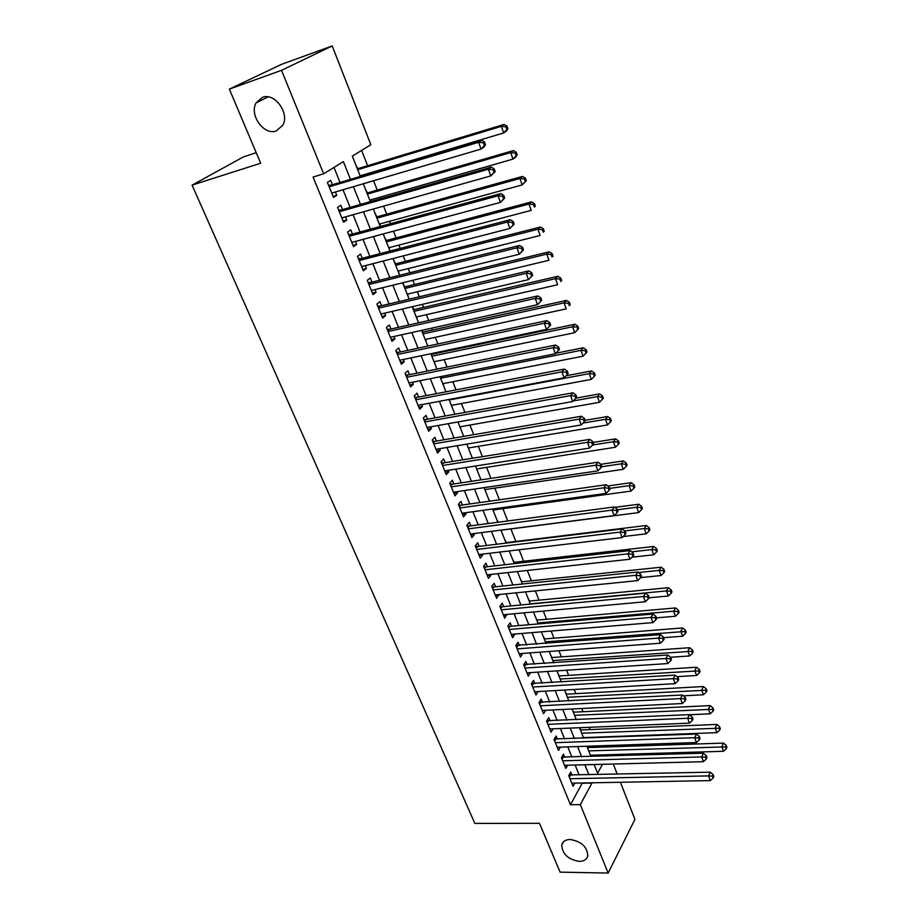 <?xml version="1.0" encoding="UTF-8"?>
<svg xmlns="http://www.w3.org/2000/svg" width="919" height="919" viewBox="0 0 919 919"><rect width="100%" height="100%" fill="white"/><g stroke="black" fill="none" stroke-linecap="round" stroke-linejoin="round"><path stroke-width="1.38" d="M570.159 839.484C581.428 841.402 587.298 846.87 587.769 855.888C586.793 859.483 583.956 861.333 579.257 861.413C567.988 859.414 562.164 853.923 561.785 844.929C562.761 841.425 565.553 839.61 570.159 839.484M262.386 97.368C274.551 92.222 289.841 113.129 282.822 125.145L276.297 130.923C264.04 135.84 248.923 114.886 256.148 102.848L262.386 97.368M256.217 152.715L243.535 156.839L192.082 185.121L474.859 823.424L539.476 823.309L560.096 872.142L608.171 873.05L580.326 804.63L592.1 782.793M192.082 185.121L260.663 163.237L229.359 89.12L281.536 64.341L332.196 45.95L370.851 144.708L352.31 156.138L360.363 176.414M597.028 747.273L596.477 745.906M593.318 737.877L593.077 737.279M590.044 729.594L589.148 727.308M583.002 711.72L581.727 708.503M575.868 693.638L574.226 689.48M568.654 675.362L566.632 670.227M561.371 656.878L558.947 650.744M553.996 638.188L551.17 631.031M546.529 619.28L543.301 611.089M538.993 600.153L535.34 590.894M531.366 580.808L527.276 570.458M523.646 561.245L519.12 549.78M515.835 541.44L510.907 528.942M507.759 520.981L502.9 508.655M499.408 499.798L494.801 488.127M490.953 478.362L486.611 467.357M482.395 456.663L478.317 446.335M473.722 434.676L469.931 425.06M464.945 412.424L461.43 403.521M456.054 389.886L452.837 381.718M447.048 367.06L444.13 359.651M441.235 352.31L440.948 351.586M437.926 343.936L435.307 337.307M432.424 330.001L431.7 328.14M428.691 320.513L426.393 314.689M423.521 307.406L422.326 304.373M419.328 296.78L417.352 291.771M414.492 284.522L412.826 280.306M409.851 272.748L408.197 268.578M405.359 261.364L403.2 255.907M400.236 248.383L398.938 245.086M396.1 237.895L393.458 231.186M390.506 223.708L389.553 221.295M386.727 214.138L383.568 206.143M380.638 198.699L380.041 197.183M377.238 190.072L373.562 180.744M370.633 173.346L370.414 172.772M367.623 165.696L361.592 150.406M609.607 754.683L610.113 755.958M613.272 764.034L617.246 774.189M620.405 782.276L634.926 819.369L608.171 873.05M572.02 775.176L570.756 772.063L568.735 775.602L573.077 786.273L574.857 783.114M564.771 757.29L563.485 754.143L561.429 757.647L565.817 768.445L567.689 765.217M557.431 739.209L556.133 736.016L554.042 739.485L558.476 750.409L560.441 747.113M550.01 720.91L548.7 717.682L546.564 721.116L551.055 732.167L553.112 728.813M542.497 702.403L541.176 699.141L539.005 702.541L543.554 713.707L545.702 710.295L542.233 710.467L682.3 703.529L680.508 698.589L682.346 695.005L539.258 702.15M534.904 683.69L533.56 680.393L531.354 683.747L535.961 695.051L538.097 691.559M527.219 664.759L525.863 661.416L523.623 664.736L528.276 676.166L530.412 672.616M519.453 645.609L518.075 642.232L515.8 645.506L520.51 657.062L522.635 653.443M511.584 626.23L510.206 622.818L507.885 626.046L512.641 637.74L514.755 634.053M503.635 606.62L502.233 603.163L499.867 606.356L504.692 618.188L506.794 614.42M495.582 586.781L494.169 583.289L491.768 586.425L496.639 598.407L498.741 594.57M487.438 566.713L486.002 563.175L483.566 566.265L488.494 578.396L490.907 575.271L490.585 574.478M479.19 546.391L477.742 542.819L475.261 545.863L480.258 558.132L482.705 555.053L482.337 554.146M470.85 525.84L469.379 522.21L466.863 525.208L471.906 537.626L474.411 534.605L473.986 533.56M462.406 505.025L460.924 501.36L458.351 504.301L463.463 516.88L466.013 513.905L465.531 512.733M453.86 483.968L452.355 480.246L449.747 483.141L454.928 495.869L457.501 492.952L456.973 491.642M445.21 462.648L443.682 458.88L441.028 461.729L446.266 474.606L448.897 471.734L448.311 470.298M436.456 441.063L434.905 437.249L432.206 440.04L437.513 453.078L440.19 450.264L439.546 448.69M427.588 419.202L426.025 415.354L423.268 418.076L428.645 431.287L431.367 428.53L430.666 426.807M418.604 397.077L417.019 393.183L414.228 395.848L419.673 409.219L422.441 406.52L421.683 404.647M409.518 374.676L407.91 370.725L405.072 373.332L410.575 386.876L413.389 384.234L412.574 382.212M400.305 351.988L398.685 347.979L395.79 350.53L401.373 364.246L404.234 361.661L403.361 359.501M390.989 329.002L389.346 324.958L386.394 327.44L392.045 341.328L394.963 338.812L394.021 336.492M381.546 305.728L379.88 301.627L376.882 304.051L382.603 318.123L385.566 315.665L384.567 313.184M371.977 282.156L370.288 278.009L367.244 280.352L373.034 294.608L376.055 292.219L374.986 289.565M362.293 258.285L360.581 254.069L357.468 256.355L363.35 270.795L366.417 268.463L365.28 265.66M352.471 234.092L350.736 229.819L347.577 232.036L353.528 246.66L356.664 244.408L355.446 241.421M342.523 209.578L340.777 205.259L337.549 207.395L343.58 222.214L346.773 220.032L345.487 216.873M360.776 176.287L360.558 175.713M357.755 168.682L355.687 164.639M370.805 201.502L370.208 200.009M367.393 192.933L365.348 188.946M380.684 226.384L379.731 223.983M376.905 216.873L374.895 212.955M389.84 250.565L389.139 247.659M386.302 240.502L384.314 236.654M399.064 273.782L398.432 271.025M395.572 263.845L393.608 260.054M408.185 296.699L407.599 294.114M404.728 286.9L402.798 283.155M417.18 319.341L416.663 316.906M413.78 309.657L412.585 306.647M426.071 341.696L425.6 339.421M422.717 332.138L421.982 330.289M434.848 363.786L434.434 361.649M431.539 354.343L431.252 353.631M443.521 385.601L443.165 383.614M452.091 407.163L451.792 405.313M460.557 428.461L460.304 426.749M468.92 449.506L468.724 447.932M477.179 470.298L477.041 468.851M485.347 490.838L485.255 489.528M481.384 479.81L480.568 478.822M493.423 511.148L493.377 509.965M489.873 501.154L488.701 499.281M501.395 531.216L501.395 530.16M498.247 522.233L496.742 519.499M506.346 542.612L504.68 539.487M514.169 562.313L512.538 559.246M521.912 581.796L520.303 578.775M529.574 601.06L527.977 598.074M537.133 620.107L535.559 617.166M544.622 638.935L543.06 636.028M552.02 657.544L550.47 654.696M559.326 675.959L557.81 673.145M566.563 694.167L565.059 691.387M573.72 712.168L572.227 709.422M580.797 729.973L579.889 727.699M597.488 756.326L598.212 755.027M587.792 747.584L587.252 746.217M350.472 179.366L343.384 161.641L323.637 173.806L313.057 177.034L570.458 804.722L582.359 782.977M579.154 775.027L575.122 765.022M571.917 757.084L567.793 746.871M564.588 738.933L560.383 728.503M557.19 720.588L552.882 709.928M549.7 702.024L545.3 691.145M542.118 683.254L537.638 672.134M534.456 664.253L529.872 652.904M526.702 645.046L522.026 633.444M518.856 625.598L514.077 613.754M510.918 605.931L506.036 593.835M502.888 586.023L497.903 573.674M494.767 565.886L489.678 553.272M486.542 545.495L481.338 532.618M478.213 524.864L472.906 511.711M469.781 503.991L464.371 490.551M461.258 482.843L455.721 469.138M452.619 461.453L446.967 447.438M443.877 439.787L438.11 425.486M435.032 417.858L429.139 403.246M426.071 395.641L420.052 380.73M416.996 373.16L410.85 357.916M407.806 350.38L401.523 334.826M398.501 327.313L392.091 311.426M389.07 303.948L382.522 287.727M379.524 280.284L372.838 263.719M369.852 256.309L363.016 239.388M360.041 232.025L353.068 214.736M350.116 207.407L342.994 189.751M340.053 182.467L333.988 167.43M332.448 184.742L330.668 180.365L327.394 182.422L333.505 197.447L336.745 195.333L335.389 191.991M229.359 89.12L281.524 70.326L332.196 45.95M570.458 804.722L580.326 804.63M323.637 173.806L281.524 70.326M588.907 774.809L584.886 764.769M581.693 756.796L577.58 746.538M574.398 738.577L570.194 728.101M567.012 720.151L562.727 709.445M559.545 701.507L555.168 690.571M551.997 682.645L547.529 671.479M544.358 663.575L539.798 652.168M536.627 644.265L531.975 632.628M528.816 624.736L524.048 612.847M520.901 604.978L516.041 592.835M512.894 584.989L507.931 572.583M504.795 564.748L499.718 552.078M496.593 544.266L491.412 531.331M488.288 523.543L483.003 510.332M479.89 502.555L474.491 489.069M471.39 481.315L465.864 467.541M462.774 459.81L457.134 445.738M454.055 438.041L448.3 423.67M445.233 415.997L439.351 401.316M436.295 393.677L430.287 378.685M427.243 371.081L421.109 355.768M418.076 348.186L411.815 332.54M408.794 324.993L402.396 309.025M399.386 301.512L392.85 285.189M389.863 277.71L383.189 261.053M380.202 253.61L373.39 236.597M370.426 229.187L363.464 211.807M360.524 204.443L353.413 186.683M594.134 764.528L597.603 773.247L602.519 764.309M607.068 756.05L607.781 754.74M363.292 183.777L370.391 201.617M373.332 209.027L380.271 226.499M383.234 233.943L390.035 251.048M393.01 258.526L399.662 275.275M402.648 282.799L409.173 299.192M412.171 306.739L418.547 322.799M421.568 330.38L427.817 346.095M430.839 353.712L436.962 369.105M439.994 376.756L445.991 391.816M449.035 399.489L454.905 414.251M457.961 421.947L463.704 436.399M466.783 444.13L472.4 458.271M475.479 466.025L480.982 479.867M484.083 487.644L489.471 501.211M492.573 509.011L497.845 522.279M500.958 530.114L506.116 543.106M509.241 550.952L514.295 563.68M517.42 571.538L522.371 584.002M525.507 591.882L530.355 604.082M533.502 611.985L538.247 623.932M541.394 631.847L546.047 643.541M549.194 651.468L553.743 662.921M556.903 670.87L561.36 682.07M564.519 690.031L568.884 701.013M572.055 708.986L576.328 719.726M579.498 727.71L583.68 738.233M586.862 746.228L590.951 756.521M582.462 783.229L592.204 783.057M333.092 196.413L336.745 195.333M343.109 221.054L346.773 220.032M353.011 245.384L356.664 244.408M362.787 269.393L366.417 268.463M372.425 293.104L376.055 292.219M381.948 316.504L385.566 315.665M391.345 339.605L394.963 338.812M400.627 362.419L404.234 361.661M409.794 384.946L413.389 384.234M418.846 407.186L422.441 406.52M427.783 429.162L431.367 428.53M436.605 450.861L440.19 450.264M445.336 472.297L448.897 471.734M453.94 493.469L457.501 492.952M462.452 514.387L466.013 513.905M470.861 535.053L474.411 534.605M479.178 555.478L482.705 555.053M487.38 575.65L490.907 575.271M495.49 595.592L499.017 595.248M503.509 615.305L507.024 614.983M511.435 634.776L514.939 634.489M519.269 654.029L522.762 653.777M527.012 673.064L530.493 672.834M534.663 691.869L538.143 691.674M485.473 144.674L484.497 141.963L483.337 142.79L484.313 145.501L485.473 144.674L483.98 146.994L481.074 149.062L331.725 193.07M484.313 145.501L481.074 149.062L478.615 142.296L481.533 140.251L330.783 185.236L328.474 185.064M329.186 186.81L478.615 142.296L483.337 142.79M484.497 141.963L481.533 140.251M360.145 175.839L503.692 132.956L501.349 126.362L504.094 124.433L357.342 168.809M505.921 126.845L506.851 129.487L507.943 128.706L507.012 126.075L505.921 126.845L501.349 126.362L357.709 169.728M507.943 128.706L506.426 131.003L503.692 132.956L506.851 129.487M504.094 124.433L507.012 126.075M495.18 171.531L494.215 168.866L493.078 169.716L494.043 172.393L495.18 171.531L490.815 175.908L341.834 217.906M494.043 172.393L490.815 175.908L488.391 169.234L491.251 167.097L340.869 210.049L338.56 209.865M339.318 211.726L488.391 169.234L493.078 169.716M494.215 168.866L491.251 167.097M504.749 198.01L503.796 195.379L502.682 196.275L503.635 198.906L504.749 198.01L500.43 202.387L351.805 242.409M503.635 198.906L500.43 202.387L498.041 195.804L500.844 193.587L350.817 234.54L348.519 234.334M349.323 236.309L498.041 195.804L502.682 196.275M503.796 195.379L500.844 193.587M514.192 224.133L513.25 221.536L512.159 222.455L513.101 225.052L514.192 224.133L509.896 228.486L361.638 266.59M513.101 225.052L509.896 228.486L507.541 221.996L510.286 219.698L360.627 258.71L358.341 258.492M359.191 260.571L507.541 221.996L512.159 222.455M513.25 221.536L510.286 219.698M523.497 249.888L522.566 247.326L521.498 248.279L522.429 250.841L523.497 249.888L519.246 254.241L371.356 290.461M522.429 250.841L519.246 254.241L516.915 247.831L519.614 245.453L370.323 282.57L368.048 282.328M368.933 284.522L516.915 247.831L521.498 248.279M522.566 247.326L519.614 245.453M369.794 200.124L512.997 159.113L510.677 152.611L513.376 150.601L366.98 193.047M515.214 153.082L516.145 155.69L517.213 154.874L516.294 152.278L515.214 153.082L510.677 152.611L367.393 194.081M517.213 154.874L515.674 157.092L512.997 159.113L516.145 155.69M513.376 150.601L516.294 152.278M379.317 224.098L522.164 184.926L519.89 178.504L522.532 176.414L376.491 216.987M524.393 178.964L525.3 181.537L526.346 180.698L525.438 178.125L524.393 178.964L519.89 178.504L376.951 218.136M526.346 180.698L522.164 184.926L525.3 181.537M522.532 176.414L525.438 178.125M388.726 247.762L531.216 210.382L528.965 204.052L531.561 201.881L385.888 240.617M533.434 204.5L534.341 207.039L535.363 206.155L534.467 203.627L533.434 204.5L528.965 204.052L386.382 241.869M535.363 206.155L534.341 207.039M531.561 201.881L534.467 203.627M398.019 271.128L540.142 235.494L537.925 229.256L540.464 227.004L395.159 263.948M542.359 229.693L543.244 232.185L544.255 231.289L543.37 228.785L542.359 229.693L537.925 229.256L395.71 265.315M544.255 231.289L543.244 232.185M540.464 227.004L543.37 228.785M532.675 275.286L531.756 272.759L530.711 273.747L531.63 276.274L532.675 275.286L528.459 279.629L380.937 314.022M531.63 276.274L528.459 279.629L526.162 273.311L528.804 270.852L379.892 306.119L377.617 305.866M378.548 308.164L526.162 273.311L530.711 273.747M531.756 272.759L528.804 270.852M407.186 294.206L548.953 260.284L546.759 254.115L549.252 251.795L404.326 286.992M551.17 254.54L552.043 257.01L553.031 256.079L552.158 253.61L551.17 254.54L546.759 254.115L404.911 288.463M553.031 256.079L552.043 257.01M549.252 251.795L552.158 253.61M541.728 300.341L540.832 297.848L539.798 298.87L540.694 301.363L541.728 300.341L537.546 304.671L390.403 337.284M540.694 301.363L537.546 304.671L535.283 298.445L537.879 295.907L389.334 329.381L387.071 329.105M388.048 331.506L535.283 298.445L539.798 298.87M540.832 297.848L537.879 295.907M416.25 316.998L557.649 284.741L555.49 278.652L557.925 276.263L413.366 309.749M559.866 279.066L560.728 281.501L561.693 280.536L560.831 278.112L559.866 279.066L555.49 278.652L413.998 311.323M561.693 280.536L560.728 281.501M557.925 276.263L560.831 278.112M550.665 325.062L549.769 322.603L548.758 323.649L549.654 326.107L550.665 325.062L546.518 329.381L399.742 360.259M549.654 326.107L546.518 329.381L544.289 323.235L546.828 320.628L398.662 352.333L396.411 352.057M397.422 354.539L544.289 323.235L548.758 323.649M549.769 322.603L546.828 320.628M425.198 339.502L566.23 308.864L564.094 302.868L566.495 300.398L422.303 332.23M568.436 303.27L569.286 305.671L570.239 304.683L569.389 302.282L568.436 303.27L564.094 302.868L422.97 333.907M570.239 304.683L569.286 305.671M566.495 300.398L569.389 302.282M406.68 377.295L553.158 347.692L555.363 353.758L408.978 382.936M405.624 374.711L407.875 375.009L555.65 345.016L553.158 347.692L557.603 348.094L558.488 350.518L559.476 349.438L558.591 347.014L557.603 348.094M558.591 347.014L555.65 345.016M555.363 353.758L558.488 350.518M434.032 361.741L574.697 332.689L572.594 326.762L574.938 324.235L431.126 354.435M576.902 327.164L577.741 329.53L578.671 328.508L577.833 326.142L576.902 327.164L572.594 326.762L431.827 356.204M577.741 329.53L574.697 332.689M574.938 324.235L577.833 326.142M415.813 399.754L561.923 371.827L564.094 377.801L418.088 405.325M414.733 397.088L416.973 397.387L564.358 369.07L561.923 371.827L566.334 372.218L567.195 374.607L568.16 373.505L567.299 371.115L566.334 372.218M567.299 371.115L564.358 369.07M564.094 377.801L567.195 374.607M424.842 421.947L570.561 395.629L572.698 401.534L427.082 427.45M423.716 419.179L425.957 419.501L572.951 392.815L570.561 395.629L574.938 396.009L575.788 398.375L576.741 397.238L575.891 394.883L574.938 396.009M575.891 394.883L572.951 392.815M572.698 401.534L575.788 398.375M433.757 443.854L579.085 419.133L581.199 424.957L435.974 449.288M432.596 441.005L434.825 441.338L581.44 416.238L579.085 419.133L583.439 419.501L584.277 421.832L585.208 420.672L584.369 418.34L583.439 419.501M584.369 418.34L581.44 416.238M581.199 424.957L584.277 421.832M442.567 465.496L587.505 442.315L589.584 448.07L444.75 470.861M441.373 462.556L443.59 462.9L589.803 439.362L587.505 442.315L591.813 442.682L592.652 444.98L593.571 443.797L592.732 441.499L591.813 442.682M592.732 441.499L589.803 439.362M589.584 448.07L592.652 444.98M451.263 486.863L595.811 465.198L597.867 470.873L453.412 492.17M450.034 483.853L452.24 484.21L598.062 462.188L595.811 465.198L600.096 465.554L600.911 467.828L601.807 466.611L600.992 464.348L600.096 465.554M600.992 464.348L598.062 462.188M597.867 470.873L600.911 467.828M459.845 507.977L604.001 487.794L606.035 493.388L461.981 513.216M458.592 504.887L460.787 505.255L606.218 484.727L604.001 487.794L608.263 488.138L609.067 490.378L609.952 489.138L609.148 486.898L608.263 488.138M609.148 486.898L606.218 484.727M606.035 493.388L609.067 490.378M468.334 528.839L612.1 510.091L614.11 515.616L470.436 534.019M467.047 525.668L469.241 526.047L614.271 506.966L612.1 510.091L616.327 510.424L617.12 512.641L617.993 511.378L617.189 509.172L616.327 510.424M617.189 509.172L614.271 506.966M614.11 515.616L617.12 512.641M476.72 549.447L620.084 532.101L622.071 537.569L478.799 554.559M475.399 546.196L477.581 546.587L622.22 528.919L620.084 532.101L624.288 532.423L625.081 534.617L625.919 533.33L625.138 531.148L624.288 532.423M625.138 531.148L622.22 528.919M622.071 537.569L625.081 534.617M485.002 569.814L627.976 553.835L629.929 559.234L487.059 574.857M483.647 566.483L485.829 566.897L630.066 550.596L627.976 553.835L632.146 554.157L632.927 556.317L633.754 555.007L632.973 552.859L632.146 554.157M632.973 552.859L630.066 550.596M629.929 559.234L632.927 556.317M493.193 589.929L635.764 575.294L637.694 580.624L495.226 594.926M491.814 586.529L493.985 586.954L637.82 572.009L635.764 575.294L639.9 575.604L640.669 577.741L641.485 576.42L640.715 574.283L639.9 575.604M640.715 574.283L637.82 572.009M637.694 580.624L640.669 577.741M501.28 609.814L643.461 596.488L645.368 601.75L503.29 614.742M499.879 606.345L502.038 606.77L645.471 593.146L643.461 596.488L647.562 596.787L648.332 598.889L649.124 597.557L648.366 595.455L647.562 596.787M648.366 595.455L645.471 593.146M645.368 601.75L648.332 598.889M509.275 629.458L651.054 617.419L652.938 622.611L511.263 634.34M507.943 625.954L509.988 626.367L653.03 614.03L651.054 617.419L655.132 617.706L655.89 619.785L656.671 618.43L655.925 616.35L655.132 617.706M655.925 616.35L653.03 614.03M652.938 622.611L655.89 619.785M442.763 383.694L583.048 356.193L580.969 350.346L583.278 347.75L555.88 353.218M585.254 350.736L586.081 353.08L587 352.034L586.173 349.691L585.254 350.736L580.969 350.346L440.592 378.237M586.081 353.08L583.048 356.193M583.278 347.75L586.173 349.691M451.378 405.394L591.296 379.398L589.251 373.631L591.514 370.966L566.058 375.779M593.502 374.01L594.317 376.319L595.213 375.251L594.398 372.942L593.502 374.01L589.251 373.631L449.242 399.995M594.317 376.319L591.296 379.398M591.514 370.966L594.398 372.942M459.902 426.818L599.441 402.315L597.419 396.617L599.636 393.883L576.006 398.122M601.635 396.974L602.45 399.26L603.335 398.168L602.519 395.882L601.635 396.974L597.419 396.617L573.318 400.902M602.45 399.26L599.441 402.315M599.636 393.883L602.519 395.882M468.322 447.99L607.482 424.934L605.483 419.305L607.666 416.514L585.093 420.328M609.676 419.661L610.469 421.913L611.342 420.787L610.538 418.547L609.676 419.661L605.483 419.305L583.048 423.073M610.469 421.913L607.482 424.934M607.666 416.514L610.538 418.547M476.628 468.92L615.42 447.254L613.444 441.706L615.581 438.857L593.077 442.441M617.614 442.05L618.395 444.279L619.245 443.13L618.464 440.913L617.614 442.05L613.444 441.706L592.629 445.003M618.395 444.279L615.42 447.254M615.581 438.857L618.464 440.913M484.853 489.586L623.266 469.31L621.313 463.819L623.404 460.924L600.923 464.29M625.448 464.164L626.23 466.358L627.057 465.198L626.276 463.004L625.448 464.164L621.313 463.819L601.715 466.737M626.23 466.358L623.266 469.31M623.404 460.924L626.276 463.004M492.975 510.022L631.008 491.091L629.078 485.669L631.135 482.705L607.896 485.979M633.18 486.002L633.949 488.173L634.765 486.978L634.007 484.807L633.18 486.002L629.078 485.669L609.676 488.38M633.949 488.173L631.008 491.091M631.135 482.705L634.007 484.807M500.993 530.206L638.648 512.595L636.741 507.242L638.762 504.221L614.811 507.368M640.819 507.564L641.577 509.7L642.381 508.494L641.623 506.358L640.819 507.564L636.741 507.242L617.407 509.758M641.577 509.7L638.648 512.595M638.762 504.221L641.623 506.358M623.071 536.581L646.195 533.836L644.322 528.54L646.298 525.484L505.944 542.658M648.366 528.862L649.124 530.975L649.905 529.746L649.159 527.632L648.366 528.862L644.322 528.54L624.817 530.906M649.124 530.975L646.195 533.836M646.298 525.484L649.159 527.632M632.019 557.19L653.662 554.812L651.801 549.585L653.742 546.472L513.778 562.359M655.821 549.895L656.568 551.986L657.338 550.734L656.603 548.643L655.821 549.895L651.801 549.585L631.675 551.848M656.568 551.986L653.662 554.812M653.742 546.472L656.603 548.643M640.761 577.591L661.025 575.535L659.187 570.377L661.094 567.207L521.521 581.842M663.185 570.676L663.92 572.744L664.678 571.469L663.943 569.401L663.185 570.676L659.187 570.377L638.475 572.526M663.92 572.744L661.025 575.535M661.094 567.207L663.943 569.401M648.975 597.798L668.297 596.006L666.493 590.917L668.366 587.701L529.172 601.095M670.456 591.204L671.18 593.237L671.927 591.951L671.203 589.918L670.456 591.204L666.493 590.917L530.274 603.863M671.18 593.237L668.297 596.006M668.366 587.701L671.203 589.918M517.179 648.883L658.555 638.085L660.416 643.22L519.132 653.696M515.915 645.333L660.497 634.65L658.555 638.085L662.61 638.372L663.346 640.417L664.115 639.038L663.38 636.993L662.61 638.372M663.38 636.993L660.497 634.65M660.416 643.22L663.346 640.417M524.979 668.079L665.965 658.498L667.803 663.564L526.92 672.846M523.784 664.494L667.86 655.017L665.965 658.498L669.985 658.774L670.721 660.807L671.479 659.405L670.744 657.384L669.985 658.774M670.744 657.384L667.86 655.017M667.803 663.564L670.721 660.807M532.698 687.044L673.282 678.67L675.097 683.667L534.617 691.754M531.573 683.426L675.143 675.132L673.282 678.67L677.28 678.934L678.004 680.933L678.75 679.52L678.027 677.521L677.28 678.934M678.027 677.521L675.143 675.132M675.097 683.667L678.004 680.933M540.338 705.803L680.508 698.589L684.483 698.842L685.195 700.829L685.93 699.393L685.218 697.418L684.483 698.842M685.218 697.418L682.346 695.005M682.3 703.529L685.195 700.829M656.465 617.844L675.488 616.235L673.707 611.204L675.545 607.941L536.742 620.141M677.648 611.48L678.36 613.501L679.095 612.192L678.383 610.17L677.648 611.48L673.707 611.204L537.868 622.967M678.36 613.501L675.488 616.235M675.545 607.941L678.383 610.17M663.621 637.671L682.599 636.224L680.83 631.25L682.633 627.941L544.22 638.969M684.747 631.525L685.448 633.513L686.171 632.18L685.459 630.193L684.747 631.525L545.381 641.864M685.448 633.513L682.599 636.224M682.633 627.941L685.459 630.193M670.606 657.257L689.618 655.959L687.871 651.054L689.641 647.7L551.618 657.579M691.766 651.318L692.455 653.283L693.156 651.939L692.466 649.974L691.766 651.318L552.801 660.543M692.455 653.283L689.618 655.959M689.641 647.7L692.466 649.974M676.981 676.66L696.556 675.476L694.821 670.617L696.568 667.228L558.936 675.982M698.693 670.881L699.382 672.823L700.071 671.467L699.382 669.526L698.693 670.881L560.142 679.015M699.382 672.823L696.556 675.476M696.568 667.228L699.382 669.526M547.873 724.344L687.653 718.267L689.422 723.15L549.746 728.951M546.851 720.657L689.445 714.649L687.653 718.267L691.605 718.52L692.306 720.473L693.018 719.026L692.317 717.073L691.605 718.52M692.317 717.073L689.445 714.649M689.422 723.15L692.306 720.473M683.311 695.821L703.403 694.764L701.702 689.962L703.403 686.527L566.173 694.19M705.539 690.215L706.229 692.133L706.906 690.755L706.229 688.836L705.539 690.215L567.402 697.28M706.229 692.133L703.403 694.764M703.403 686.527L706.229 688.836M555.34 742.678L694.707 737.704L696.464 742.529L557.19 747.227M554.364 738.945L696.476 734.051L694.707 737.704L698.635 737.957L699.325 739.887L700.025 738.416L699.336 736.487L698.635 737.957M699.336 736.487L696.476 734.051M696.464 742.529L699.325 739.887M689.572 714.741L710.18 713.822L708.492 709.077L710.169 705.597L573.33 712.191M712.317 709.319L712.983 711.226L713.649 709.824L712.983 707.929L712.317 709.319L574.582 715.338M712.983 711.226L710.18 713.822M710.169 705.597L712.983 707.929M562.715 760.806L701.679 756.923L703.414 761.69L564.542 765.297M561.785 757.038L703.414 753.224L701.679 756.923L705.574 757.153L706.263 759.071L706.952 757.578L706.263 755.671L705.574 757.153M706.263 755.671L703.414 753.224M703.414 761.69L706.263 759.071M583.45 737.635L716.877 732.661L715.212 727.974L716.854 724.448L580.406 729.985M719.003 728.216L719.669 730.088L720.324 728.675L719.657 726.803L719.003 728.216L581.681 733.201M719.669 730.088L716.877 732.661M716.854 724.448L719.657 726.803M569.998 778.726L708.572 775.9L710.284 780.61L571.813 783.172M569.114 774.935L710.272 772.167L708.572 775.9L712.443 776.13L713.121 778.014L713.799 776.521L713.121 774.637L712.443 776.13M713.121 774.637L710.272 772.167M710.284 780.61L713.121 778.014M590.446 755.257L723.494 751.282L721.852 746.642L723.46 743.092L587.402 747.595M725.619 746.883L726.274 748.732L726.918 747.308L726.263 745.458L725.619 746.883L588.7 750.869M726.274 748.732L723.494 751.282M723.46 743.092L726.263 745.458M328.841 185.983L329.932 185.293M329.002 186.373L330.783 185.236M338.95 210.807L340.019 210.095M339.111 211.221L340.869 210.049M348.91 235.321L349.967 234.575M349.094 235.758L350.817 234.54M358.755 259.503L359.788 258.744M358.938 259.962L360.627 258.71M368.473 283.374L369.484 282.592M368.668 283.856L370.323 282.57M378.054 306.946L379.053 306.142M378.26 307.451L379.892 306.119M387.519 330.22L388.507 329.381M387.738 330.737L389.334 329.381M396.87 353.183L397.835 352.333M397.088 353.735L398.662 352.333M406.095 375.871L407.048 374.998M406.324 376.434L407.875 375.009M415.216 398.272L416.146 397.376M415.445 398.857L416.973 397.387M424.21 420.397L425.129 419.478M424.463 420.994L425.957 419.501M433.102 442.234L433.998 441.315M433.354 442.855L434.825 441.338M441.878 463.819L442.763 462.866M442.142 464.451L443.59 462.9M450.551 485.14L451.424 484.175M450.815 485.795L452.24 484.21M459.121 506.197L459.971 505.209M459.397 506.863L460.787 505.255M467.587 527.001L468.426 526.001M467.863 527.69L469.241 526.047M475.95 547.552L476.777 546.541M476.237 548.252L477.581 546.587M484.21 567.862L485.025 566.828M484.508 568.585L485.829 566.897M492.377 587.93L493.181 586.885M492.676 588.665L493.985 586.954M500.441 607.769L501.234 606.701M500.752 608.516L502.038 606.77M508.425 627.367L509.195 626.287M508.735 628.125L509.988 626.367M516.306 646.735L517.064 645.643M516.616 647.516L517.856 645.724M524.094 665.884L524.841 664.782M524.416 666.677L525.634 664.862M531.791 684.816L532.526 683.69M532.124 685.62L533.319 683.782M539.407 703.529L540.131 702.392M539.74 704.345L540.923 702.495M546.931 722.024L547.644 720.875M547.264 722.851L548.436 720.978M554.375 740.312L555.076 739.163M554.72 741.151L555.857 739.267M561.727 758.393L562.417 757.233M562.083 759.255L563.198 757.336M569.01 776.279L569.688 775.096M569.355 777.141L570.469 775.211M256.148 102.848L268.072 96.874M561.785 844.929L563.485 841.838"/></g></svg>
